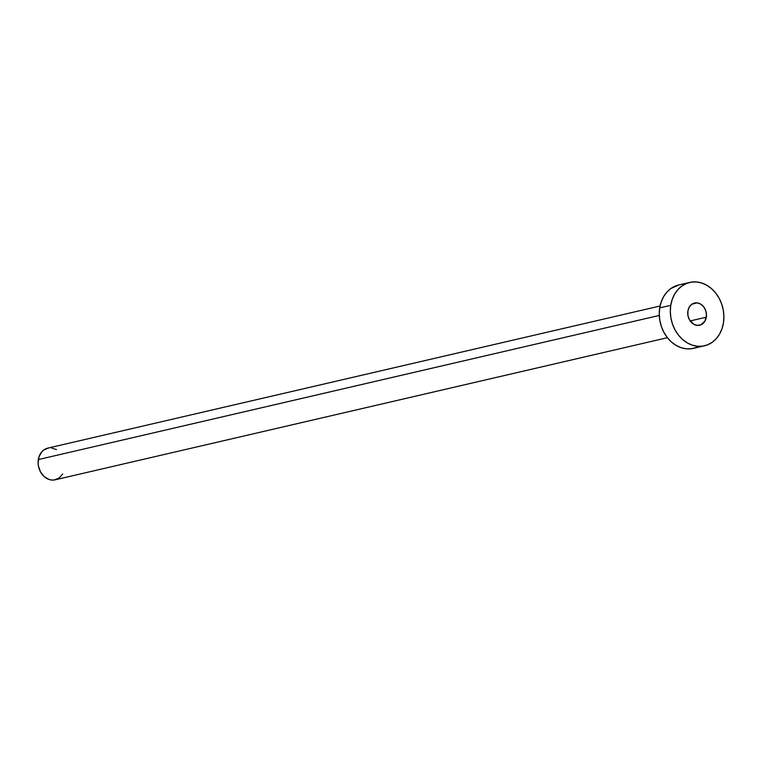<?xml version="1.0" encoding="UTF-8"?>
<svg xmlns="http://www.w3.org/2000/svg" width="762" height="762" viewBox="0 0 762 762"><rect width="100%" height="100%" fill="white"/><g stroke="black" fill="none" stroke-linecap="round" stroke-linejoin="round"><path stroke-width="1.14" d="M706.326 317.183A11.382 9.258 -103.1 0 1 699.678 325.203A11.382 9.258 -103.1 0 1 687.886 311.039L687.934 315.42L689.372 319.611L693.62 324.164L697.22 325.364L700.802 324.85L704.964 321.107L706.488 315.011L705.726 310.629L703.659 306.791L700.592 304.057L696.992 302.857L691.801 304.257L689.248 307.115L687.886 311.039A11.382 9.258 -103.1 0 1 694.534 303.019A11.382 9.258 -103.1 0 1 706.326 317.183L690.182 320.935L706.326 317.183M660.044 306.01L47.816 448.123A16.269 13.221 76.9 0 0 38.329 459.572L659.282 315.439L38.329 459.572A16.269 13.221 76.9 0 0 55.178 479.803L667.407 337.699M670.77 305.324A32.528 26.451 -103.1 0 1 689.753 282.426A32.528 26.451 -103.1 0 1 723.443 322.897A32.528 26.451 -103.1 0 1 704.459 345.796A32.528 26.451 -103.1 0 1 670.77 305.324L659.702 307.896L670.77 305.324L672.236 299.437L674.656 294.122L677.932 289.57L681.961 285.96L686.562 283.426L691.572 282.083L696.792 281.969L702.021 283.083L707.069 285.398L711.727 288.808L715.823 293.199L719.204 298.38L721.738 304.181L723.319 310.353L723.9 316.678L723.443 322.897L721.985 328.784L719.566 334.099L716.28 338.652L712.26 342.262L707.66 344.786L702.65 346.138L697.43 346.253L692.191 345.138L687.153 342.824L682.485 339.414L678.39 335.023L675.008 329.832L672.475 324.041L670.893 317.868L670.312 311.544L670.77 305.324M689.753 282.426L678.685 284.988A32.528 26.451 76.9 0 0 659.702 307.896A32.528 26.451 76.9 0 0 693.391 348.367L704.459 345.796M696.592 347.358L691.582 348.71L686.362 348.825L681.123 347.71L676.084 345.396L671.417 341.986L667.322 337.595L663.94 332.403L661.406 326.612L659.825 320.431L659.244 314.115L659.702 307.896L661.168 302.009L663.588 296.685L666.874 292.132L670.893 288.522L678.799 284.969M62.722 473.954L59.074 478.041L54.264 479.974L51.654 480.031L49.035 479.479L44.186 476.612L40.443 471.821L38.386 465.839L38.1 462.677L39.062 456.628L41.91 451.695L43.92 449.885L48.73 447.951M51.34 447.894L56.474 449.609"/></g></svg>
